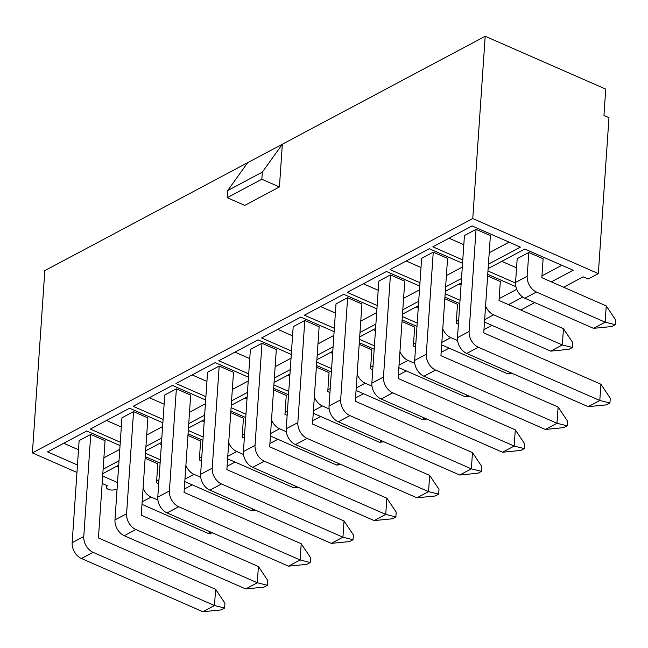 <?xml version="1.0" encoding="UTF-8"?>
<svg xmlns="http://www.w3.org/2000/svg" width="648" height="648" viewBox="0 0 648 648"><rect width="100%" height="100%" fill="white"/><g stroke="black" fill="none" stroke-linecap="round" stroke-linejoin="round"><path stroke-width="0.97" d="M606.253 305.921L615.6 319.845L615.268 324.689L611.801 326.535L593.528 328.342L605.143 322.161L606.253 305.921L541.833 277.684L543.121 258.746L528.809 252.469L527.189 276.251A12.96 9.096 62 0 0 536.455 292.046L605.143 322.161L615.268 324.689M528.809 252.469L517.185 258.649L515.565 282.439A12.96 9.096 62 0 0 524.831 298.234L593.528 328.342M563.436 328.706L572.783 342.63L572.459 347.474L568.993 349.312L550.711 351.127L562.334 344.947L563.436 328.706L499.017 300.469L500.313 281.532L487.628 275.967M484.485 322.096L550.711 351.127M485.587 305.986A12.96 9.096 62 0 0 493.638 314.831L562.334 344.947L572.459 347.474M458.395 324.211L456.208 323.255L457.496 304.309L444.82 298.752M441.669 344.882L507.902 373.912L510.405 372.576M442.77 328.771A12.96 9.096 62 0 0 450.83 337.616L457.601 340.589M507.902 373.912L512.422 373.459M415.587 346.996L413.392 346.04L414.68 327.094L402.003 321.538M398.86 367.667L465.086 396.698L467.589 395.361M399.954 351.556A12.96 9.096 62 0 0 408.013 360.401L414.785 363.366M465.086 396.698L469.614 396.244M372.77 369.781L370.575 368.817L371.871 349.88L359.195 344.323M356.044 390.452L422.269 419.483L424.78 418.146M357.145 374.333A12.96 9.096 62 0 0 365.205 383.187L371.976 386.151M422.269 419.483L426.797 419.029M329.962 392.567L327.767 391.603L329.054 372.665L316.378 367.108M313.235 413.23L379.461 442.26L381.964 440.932M314.329 397.119A12.96 9.096 62 0 0 322.388 405.972L329.16 408.937M379.461 442.26L383.989 441.815M287.145 415.352L284.95 414.388L286.246 395.45L273.561 389.894M270.419 436.015L336.644 465.045L339.155 463.709M271.52 419.904A12.96 9.096 62 0 0 279.58 428.749L286.351 431.722M336.644 465.045L341.172 464.6M244.337 438.137L242.141 437.173L243.429 418.235L230.753 412.671M227.61 458.8L293.836 487.831L296.339 486.494M228.704 442.689A12.96 9.096 62 0 0 236.763 451.535L243.535 454.507M293.836 487.831L298.355 487.385M201.52 460.914L199.325 459.959L200.621 441.013L187.936 435.456M184.793 481.585L251.019 510.616L253.53 509.279M185.895 465.475A12.96 9.096 62 0 0 193.946 474.32L200.718 477.293M251.019 510.616L255.547 510.162M158.703 483.7L156.516 482.744L157.804 463.798L145.128 458.241M141.977 504.371L208.202 533.401L210.713 532.065M143.078 488.26A12.96 9.096 62 0 0 151.138 497.105L157.91 500.07M208.202 533.401L212.73 532.948M600.915 384.248L610.262 398.172L609.93 403.016L606.463 404.862L588.182 406.669L599.805 400.488L600.915 384.248L483.748 332.894L490.382 235.621L476.061 229.351L469.103 331.46A12.96 9.096 62 0 0 478.37 347.255L599.805 400.488L609.93 403.016M476.061 229.351L464.446 235.532L457.48 337.649A12.96 9.096 62 0 0 466.754 353.444L588.182 406.669M558.098 407.033L567.446 420.957L567.113 425.801L563.655 427.648L545.373 429.454L556.996 423.274L558.098 407.033L440.94 355.679L447.565 258.406L433.253 252.137L426.287 354.245A12.96 9.096 62 0 0 435.561 370.04L556.996 423.274L567.113 425.801M433.253 252.137L421.629 258.317L414.671 360.426A12.96 9.096 62 0 0 423.938 376.229L545.373 429.454M515.29 429.818L524.637 443.742L524.305 448.586L520.838 450.425L502.556 452.239L514.18 446.051L515.29 429.818L398.123 378.464L404.757 281.192L390.436 274.914L383.478 377.031A12.96 9.096 62 0 0 392.745 392.826L514.18 446.051L524.305 448.586M390.436 274.914L378.821 281.102L371.855 383.211A12.96 9.096 62 0 0 381.129 399.006L502.556 452.239M472.473 452.604L481.82 466.528L481.488 471.363L478.022 473.21L459.748 475.025L471.363 468.836L472.473 452.604L355.307 401.25L361.94 303.977L347.628 297.699L340.662 399.816A12.96 9.096 62 0 0 349.936 415.611L471.363 468.836L481.488 471.363M347.628 297.699L336.004 303.888L329.046 405.996A12.96 9.096 62 0 0 338.313 421.791L459.748 475.025M429.656 475.389L439.004 489.313L438.68 494.149L435.213 495.995L416.931 497.81L428.555 491.621L429.656 475.389L312.498 424.027L319.132 326.762L304.811 320.485L297.853 422.593A12.96 9.096 62 0 0 307.12 438.396L428.555 491.621L438.68 494.149M304.811 320.485L293.188 326.673L286.23 428.782A12.96 9.096 62 0 0 295.496 444.577L416.931 497.81M386.848 498.174L396.195 512.09L395.863 516.934L392.396 518.781L374.123 520.587L385.738 514.407L386.848 498.174L269.681 446.812L276.315 349.547L262.003 343.27L255.037 445.379A12.96 9.096 62 0 0 264.311 461.174L385.738 514.407L395.863 516.934M262.003 343.27L250.379 349.45L243.413 451.567A12.96 9.096 62 0 0 252.688 467.362L374.123 520.587M344.031 520.952L353.379 534.875L353.055 539.719L349.588 541.566L331.306 543.372L342.93 537.192L344.031 520.952L226.873 469.598L233.499 372.325L219.186 366.055L212.228 468.164A12.96 9.096 62 0 0 221.495 483.959L342.93 537.192L353.055 539.719M219.186 366.055L207.562 372.236L200.605 474.352A12.96 9.096 62 0 0 209.871 490.147L331.306 543.372M301.223 543.737L310.57 557.661L310.238 562.505L306.771 564.343L288.49 566.158L300.113 559.977L301.223 543.737L184.056 492.383L190.69 395.11L176.369 388.841L169.412 490.949A12.96 9.096 62 0 0 178.678 506.744L300.113 559.977L310.238 562.505M176.369 388.841L164.754 395.021L157.788 497.129A12.96 9.096 62 0 0 167.062 512.933L288.49 566.158M258.406 566.522L267.754 580.446L267.421 585.29L263.955 587.129L245.681 588.943L257.296 582.755L258.406 566.522L141.248 515.168L147.874 417.895L133.561 411.618L126.595 513.734A12.96 9.096 62 0 0 135.869 529.529L257.296 582.755L267.421 585.29M133.561 411.618L121.937 417.806L114.98 519.915A12.96 9.096 62 0 0 124.246 535.71L245.681 588.943M215.598 589.307L224.945 603.231L224.613 608.067L221.146 609.914L202.864 611.728L214.488 605.54L215.598 589.307L98.431 537.945L105.065 440.68L90.744 434.403L83.786 536.52A12.96 9.096 62 0 0 93.053 552.315L214.488 605.54L224.613 608.067M90.744 434.403L79.129 440.591L72.163 542.7A12.96 9.096 62 0 0 81.437 558.495L202.864 611.728M415.862 342.986L413.513 344.234M561.865 265.283L541.955 275.878M488.13 268.58L524.823 249.051L573.172 270.248L551.351 281.856M402.116 319.918L416.988 326.438M418.252 307.841L416.121 306.901M458.671 320.201L456.33 321.449M417.215 323.069L402.343 316.556M402.505 314.15L418.406 305.686M444.925 297.132L459.797 303.653M461.068 285.055L458.938 284.116M516.74 289.3L499.138 298.663M460.031 300.291L445.16 293.771M445.322 291.365L461.214 282.909M487.742 274.347L515.93 286.7M522.766 297.067L508.542 304.641M78.497 449.761L63.69 443.273M119.791 449.356L103.891 457.812M119.013 460.752L103.113 469.209M77.46 464.997L47.523 451.875L86.767 430.985L120.042 445.573M121.314 426.975L106.499 420.487M162.599 426.57L146.707 435.035M161.822 437.967L145.93 446.423M120.277 442.211L90.331 429.089L129.576 408.208L162.859 422.796M164.13 404.198L149.315 397.702M205.416 403.793L189.524 412.25M204.638 415.182L188.746 423.638M163.085 419.434L133.148 406.304L172.392 385.422L205.675 400.01M206.939 381.413L192.124 374.917M248.225 381.008L232.332 389.464M247.447 392.396L231.555 400.861M205.902 396.649L175.956 383.519L215.209 362.637L248.484 377.225M249.755 358.627L234.941 352.131M291.041 358.223L275.149 366.679M290.264 369.611L274.371 378.076M248.711 373.864L218.773 360.742L258.017 339.852L291.3 354.44M292.564 335.842L277.757 329.354M333.85 335.437L317.957 343.894M333.08 346.834L317.18 355.29M291.527 351.078L261.589 337.956L300.834 317.066L334.109 331.654M335.381 313.057L320.566 306.569M376.666 312.652L360.774 321.108M375.889 324.049L359.996 332.505M334.344 328.293L304.398 315.171L343.643 294.289L376.925 308.869M378.189 290.272L363.382 283.784M419.483 289.867L403.583 298.331M418.705 301.263L402.813 309.72M377.152 305.508L347.215 292.386L386.459 271.504L419.734 286.092M421.006 267.494L406.191 260.998M462.291 267.089L446.399 275.546M461.514 278.478L445.622 286.934M419.969 282.731L390.023 269.6L429.276 248.719L462.55 263.307M516.561 267.827L501.746 261.33M515.541 283.071L487.968 270.986M279.426 186.948L282.342 144.229L262.335 172.125L261.849 179.245L279.426 186.948L244.766 205.392L227.189 197.689L227.675 190.569L247.682 162.672L485.19 36.272L472.765 218.562L598.339 273.61L608.974 117.669L603.952 115.466L605.742 89.116L485.19 36.272M261.849 179.245L227.189 197.689M262.335 172.125L227.675 190.569M563.598 287.226L583.127 276.834L588.149 279.037L598.339 273.61M463.822 244.709L449.007 238.213M509.117 242.166L489.216 252.761M462.777 259.945L432.84 246.815L472.084 225.933L520.433 247.123L488.438 264.157M247.682 162.672L44.825 270.621L32.4 452.911L76.95 472.441M102.141 483.481L107.495 485.83A5.184 2.454 3.9 0 0 106.337 487.239A5.184 2.454 3.9 0 0 109.706 489.799A5.184 2.454 3.9 0 0 115.53 489.353L117.013 490.001M184.283 489.086L192.237 484.85M227.092 466.301L235.054 462.065M269.908 443.515L277.871 439.279M312.725 420.73L320.679 416.494M355.533 397.953L363.496 393.717M398.35 375.168L406.304 370.931M441.158 352.382L449.121 348.146M483.975 329.597L491.937 325.361M520.781 310.011L534.746 302.576M160.34 459.772L145.468 453.26M145.63 450.854L161.522 442.39M188.05 433.836L202.921 440.356M245.965 414.21L231.093 407.689M231.255 405.284L247.147 396.827M273.675 388.265L288.546 394.786M331.59 368.639L316.718 362.119M316.88 359.713L332.772 351.257M359.3 342.695L374.171 349.215M32.4 452.911L472.765 218.562M374.406 345.854L359.527 339.333M359.697 336.928L375.589 328.471M288.773 391.424L273.901 384.904M274.072 382.498L289.964 374.042M316.491 365.48L331.363 372.001M203.148 436.995L188.276 430.475M188.438 428.069L204.339 419.612M230.858 411.051L245.738 417.571M117.523 482.558L102.651 476.037M102.813 473.631L118.706 465.175M145.233 456.621L160.105 463.134M161.376 444.536L159.246 443.605M201.795 456.905L199.446 458.152M204.193 421.759L202.054 420.819M244.604 434.12L242.263 435.367M247.001 398.974L244.871 398.034M287.42 411.334L285.079 412.582M289.818 376.188L287.68 375.257M330.229 388.549L327.888 389.796M332.627 353.403L330.496 352.471M373.046 365.772L370.705 367.019M375.443 330.618L373.313 329.686M118.56 467.321L116.429 466.39M158.979 479.69L156.638 480.938M524.831 298.234L536.455 292.046M515.565 282.439L527.189 276.251M484.655 319.618L493.638 314.831M441.839 342.403L450.83 337.616M399.03 365.18L408.013 360.401M356.214 387.966L365.205 383.187M313.405 410.751L322.388 405.972M270.589 433.536L279.58 428.749M227.772 456.322L236.763 451.535M184.964 479.107L193.946 474.32M142.147 501.884L151.138 497.105M466.754 353.444L478.37 347.255M457.48 337.649L469.103 331.46M423.938 376.229L435.561 370.04M414.671 360.426L426.287 354.245M381.129 399.006L392.745 392.826M371.855 383.211L383.478 377.031M338.313 421.791L349.936 415.611M329.046 405.996L340.662 399.816M295.496 444.577L307.12 438.396M286.23 428.782L297.853 422.593M252.688 467.362L264.311 461.174M243.413 451.567L255.037 445.379M209.871 490.147L221.495 483.959M200.605 474.352L212.228 468.164M167.062 512.933L178.678 506.744M157.788 497.129L169.412 490.949M124.246 535.71L135.869 529.529M114.98 519.915L126.595 513.734M81.437 558.495L93.053 552.315M72.163 542.7L83.786 536.52M106.466 485.376L106.337 487.239"/></g></svg>
